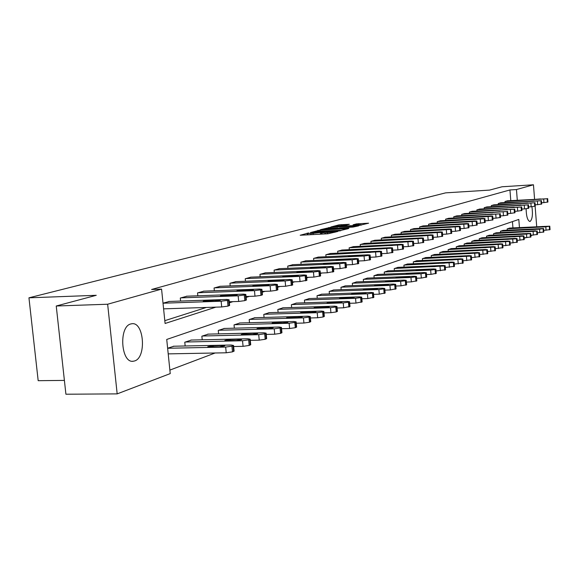 <?xml version="1.0" encoding="UTF-8"?>
<svg xmlns="http://www.w3.org/2000/svg" width="579" height="579" viewBox="0 0 579 579"><rect width="100%" height="100%" fill="white"/><g stroke="black" fill="none" stroke-linecap="round" stroke-linejoin="round"><path stroke-width="0.87" d="M308.708 232.939L300.197 235.248L328.003 233.771L337.846 231.455L325.123 232.852L321.996 232.7L323.552 232.215L322.872 232.186L310.843 233.612L307.775 233.46L308.708 232.939M307.898 234.734L307.116 234.879M322.112 233.974L321.287 234.133M531.927 206.71C532.962 214.425 532.354 219.332 530.118 221.431L529.857 221.482C527.549 220.592 526.304 216.358 526.116 208.787M134.625 360.941L133.235 361.245C121.004 363.446 118.536 326.686 130.745 323.965L131.954 323.726C144.084 321.815 146.632 357.619 134.625 360.941M349.318 224.297L338.976 224.869L330.978 226.961L358.748 225.528L368.606 223.19L356.469 223.899L353.067 224.818L361.144 224.717L355.057 225.542L334.872 226.403L346.018 225.166L349.318 224.297M519.45 227.554L518.806 219.434L166.73 339.453L170.233 373.6L117.175 393.879L65.912 394.219L56.243 306.009L96.259 295.304L28.95 297.823L445.642 192.858L489.595 190.1L502.036 186.771L533.462 184.781L534.576 199.19M56.243 306.009L107.651 304.228L161.57 289.102L165.095 323.473L215.829 307.152M510.787 200.602L509.94 189.955L151.597 289.486L161.57 289.102M509.94 189.955L516.461 189.55L533.462 184.781M320.071 230.08L310.33 232.613L337.825 231.144L348.254 228.654L320.071 230.08L320.165 231.093M320.491 229.668L330.739 227.308L358.589 225.875L352.958 227.084L339.779 227.945L337.369 228.596L338.331 228.64L348.905 228.271L320.498 229.776M28.95 297.823L38.178 380.685L64.392 380.403M164.805 320.672L206.312 307.463M169.35 301.456L163.01 303.179M180.605 301.066L180.301 298.04L187.024 296.195M197.815 295.804L197.526 292.923L203.982 291.143M214.339 290.752L214.064 288.002L220.266 286.294M230.21 285.91L229.957 283.276L235.914 281.64M245.474 281.256L245.235 278.738L250.968 277.153M260.166 276.776L259.935 274.366L265.45 272.847M274.308 272.47L274.091 270.154L279.411 268.692M287.944 268.316L287.734 266.101L292.858 264.683M301.087 264.321L300.892 262.186L305.835 260.825M313.775 260.463L313.586 258.415L318.356 257.098M326.02 256.743L325.839 254.767L330.45 253.493M337.854 253.146L337.68 251.25L342.138 250.019M349.289 249.672L349.13 247.848L353.436 246.654M360.355 246.314L360.196 244.555L364.365 243.404M371.059 243.071L370.915 241.371L374.946 240.249M381.431 239.923L381.286 238.28L385.194 237.202M391.476 236.883L391.339 235.298L395.124 234.249M401.211 233.93L401.073 232.396L404.75 231.383M410.649 231.072L410.518 229.588L414.086 228.604M419.804 228.3L419.688 226.867L423.14 225.911M428.699 225.607L428.576 224.225L431.934 223.291M437.326 223.002L437.217 221.656L440.474 220.751M445.714 220.461L445.606 219.159L448.776 218.283M453.864 218.001L453.755 216.734L456.838 215.88M461.789 215.605L461.687 214.382L464.676 213.55M469.489 213.275L469.395 212.088L472.305 211.277M476.987 211.009L476.893 209.859L479.73 209.07M484.29 208.809L484.196 207.687L486.961 206.92M491.39 206.66L491.303 205.574L493.996 204.828M498.316 204.575L498.229 203.511L500.849 202.788M505.062 202.541L504.975 201.506L507.53 200.797M169.879 370.097L215.12 352.995M512.943 227.894L512.444 221.598M173.924 346.22L167.635 348.232M185.157 345.981L184.781 342.211L191.454 340.047M202.223 339.801L201.861 336.204L208.266 334.126M218.609 333.873L218.269 330.435L224.42 328.445M234.357 328.184L234.032 324.891L239.945 322.981M249.498 322.713L249.194 319.565L254.883 317.719M264.067 317.451L263.778 314.44L269.257 312.66M278.108 312.392L277.833 309.497L283.109 307.789M291.635 307.514L291.367 304.742L296.462 303.085M304.677 302.817L304.431 300.146L309.338 298.554M317.263 298.286L317.031 295.717L321.772 294.183M329.422 293.908L329.198 291.447L333.779 289.956M341.169 289.688L340.951 287.314L345.381 285.874M352.524 285.606L352.322 283.319L356.599 281.922M363.511 281.662L363.308 279.454L367.455 278.108M374.143 277.84L373.954 275.713L377.964 274.41M384.434 274.149L384.253 272.094L388.14 270.827M394.408 270.567L394.234 268.584L397.997 267.36M404.077 267.1L403.91 265.182L407.558 263.995M413.449 263.742L413.29 261.882L416.837 260.731M422.547 260.478L422.395 258.683L425.833 257.568M431.377 257.315L431.232 255.578L434.568 254.492M439.953 254.246L439.816 252.56L443.051 251.503M448.284 251.264L448.146 249.629L451.294 248.608M456.382 248.369L456.252 246.784L459.313 245.786M464.249 245.554L464.126 244.012L467.101 243.042M471.907 242.811L471.791 241.32L474.686 240.379M479.361 240.147L479.246 238.7L482.061 237.781M486.613 237.556L486.498 236.152L489.241 235.255M493.677 235.031L493.561 233.67L496.239 232.794M500.553 232.577L500.444 231.245L503.05 230.399M507.255 230.181L507.153 228.893L509.694 228.061M117.175 393.879L107.651 304.228M535.119 206.211L536.711 226.664M532.282 235.197L530.856 235.74M525.667 237.73L524.14 238.309M517.293 200.218L516.461 189.55M229.356 302.803L232.924 301.652M246.126 297.403L249.31 296.383M262.2 292.236L265.03 291.324M277.631 287.271L280.12 286.467M292.446 282.509L294.631 281.807M306.682 277.927L308.585 277.319M320.375 273.52L322.011 272.998M333.562 269.286L334.944 268.837M346.256 265.196L347.414 264.827M358.502 261.259L359.436 260.955M370.307 257.46L371.045 257.228M381.706 253.797L382.249 253.624M392.707 250.258L393.076 250.135M340.879 230.652L340.148 230.688M312.436 232.193L337.101 230.97L340.119 230.333L320.563 231.072L312.436 232.193M330.602 228.3L324.392 229.146L326.94 229.255L333.214 228.915L337.81 228.003L330.602 228.3M168.214 353.878L226.223 352.785L232.497 351.866L234.082 350.961M173.331 346.235L231.144 345.012L233.54 345.46L231.94 346.162L225.665 347.074L167.635 348.261M222.879 345.533L213.202 345.735L207.774 346.698L219.34 346.85L224.775 345.887L222.879 345.533L222.966 346.474M168.757 301.471L226.671 299.459L229.06 299.777L227.438 300.363L221.135 301.21L163.017 303.208M163.596 308.853L221.699 306.957L221.135 301.21M218.377 300.023L220.266 300.277L214.809 301.145L203.236 301.232L208.693 300.363L218.377 300.023L218.449 300.783M229.602 305.35L228.003 306.11L221.699 306.957M233.648 346.524L243.079 346.336L249.194 345.446L250.7 344.585M190.882 340.061L247.79 338.766L250.179 339.185L248.652 339.859L242.529 340.742L185.338 342.015M239.677 339.28L230.16 339.497L224.876 340.423L236.29 340.539L241.566 339.62L239.677 339.28L239.764 340.191M250.287 340.343L259.233 340.148L265.196 339.28L266.637 338.469M207.723 334.141L263.749 332.773L266.13 333.171L264.675 333.808L258.704 334.662L202.397 336.015M255.788 333.28L246.415 333.511L241.284 334.401L252.531 334.496L257.669 333.598L255.788 333.28L255.867 334.163M186.452 296.209L243.455 294.146L245.836 294.443L244.295 295.008L238.15 295.826L180.865 297.874M229.255 301.775L238.7 301.456L238.15 295.826M235.32 294.711L237.209 294.943L231.904 295.782L220.483 295.891L225.788 295.051L235.32 294.711L235.392 295.435M246.364 299.908L244.837 300.631L238.7 301.456M203.432 291.165L259.544 289.059L261.925 289.334L260.449 289.876L254.463 290.665L198.069 292.757M246.039 296.499L254.992 296.18L254.463 290.665M251.568 289.609L253.45 289.833L248.29 290.636L237.021 290.767L242.181 289.963L251.568 289.609L251.633 290.311M262.439 294.697L260.984 295.377L254.992 296.18M266.246 334.416L274.736 334.206L280.554 333.374L281.93 332.599M223.899 328.459L279.064 327.019L281.437 327.396L280.048 328.003L274.222 328.836L218.782 330.254M271.247 327.526L262.026 327.765L257.025 328.626L268.128 328.684L273.129 327.83L271.247 327.526L271.327 328.373M281.56 328.713L289.616 328.51L295.304 327.692L296.614 326.961M239.445 322.995L293.77 321.49L296.137 321.852L294.812 322.431L289.124 323.241L234.524 324.718M286.098 321.996L277.015 322.242L272.144 323.075L283.102 323.111L287.973 322.279L286.098 321.996L286.178 322.814M296.267 323.234L303.924 323.031L309.483 322.242L310.735 321.548M254.398 317.733L307.912 316.185L310.264 316.525L308.998 317.082L303.439 317.864L249.665 319.398M300.378 316.677L291.432 316.937L286.685 317.733L297.49 317.748L302.238 316.952L300.378 316.677L300.45 317.473M219.738 286.316L274.989 284.173L277.355 284.434L275.959 284.948L270.111 285.715L214.585 287.85M262.121 291.432L270.625 291.121L270.111 285.715M267.158 284.716L269.032 284.926L264.01 285.708L252.9 285.852L257.923 285.078L267.158 284.716L267.223 285.396M277.855 289.695L276.465 290.34L270.625 291.121M235.407 281.655L289.818 279.476L292.178 279.729L290.839 280.214L285.129 280.96L230.449 283.131M277.558 286.569L285.628 286.258L285.129 280.96M282.132 280.019L284 280.214L279.107 280.967L268.142 281.133L282.132 280.019L282.19 280.677M292.663 284.897L285.628 286.258M250.483 277.175L304.076 274.967L306.429 275.199L305.147 275.669L299.567 276.393L245.713 278.593M292.388 281.893L300.052 281.589L299.567 276.393M296.52 275.503L298.388 275.691L293.618 276.415L282.798 276.596L296.52 275.503L296.578 276.132M306.899 280.272L300.052 281.589M310.402 317.965L317.683 317.755L323.111 316.988L324.312 316.329M268.794 312.674L321.519 311.075L323.864 311.401L322.648 311.929L317.212 312.689L264.241 314.274M314.115 311.56L305.307 311.828L300.675 312.602L311.336 312.595L315.968 311.82L314.115 311.56L314.18 312.327M264.987 272.861L317.791 270.632L320.129 270.849L318.906 271.298L313.456 272L260.398 274.229M306.631 277.392L313.927 277.102L313.456 272M310.366 271.153L312.226 271.334L307.572 272.036L296.897 272.231L310.366 271.153L310.424 271.768M320.592 275.836L313.927 277.102M324.001 312.892L330.927 312.689L336.24 311.943L337.391 311.314M282.661 307.804L334.619 306.153L336.949 306.465L335.784 306.971L330.471 307.71L278.275 309.345M327.338 306.638L318.66 306.913L314.136 307.659L324.667 307.63L329.183 306.884L327.338 306.638L327.403 307.377M278.955 268.707L330.993 266.456L333.323 266.658L332.151 267.085L326.817 267.773L274.533 270.024M320.332 273.064L327.273 272.781L326.817 267.773M323.697 266.977L325.543 267.136L321.005 267.816L310.467 268.034L323.697 266.977L323.755 267.563M333.765 271.558L327.273 272.781M337.087 308.006L343.687 307.804L349.984 306.479M296.028 303.099L347.234 301.413L349.557 301.71L348.442 302.195L343.238 302.911L291.794 304.59M340.076 301.891L331.528 302.173L327.113 302.897L337.499 302.853L341.914 302.129L340.076 301.891L340.141 302.614M292.424 264.704L343.709 262.432L346.025 262.627L344.903 263.032L339.685 263.706L288.161 265.971M333.526 268.895L340.134 268.613L339.685 263.706M336.537 262.946L338.375 263.098L333.945 263.756L323.538 263.981L336.537 262.946L336.587 263.517M346.459 267.44L340.134 268.613M349.694 303.295L355.976 303.092L362.128 301.811M308.918 298.569L359.4 296.846L361.709 297.121L360.637 297.592L355.549 298.294L304.836 300.009M352.365 297.317L343.933 297.606L339.62 298.308L349.875 298.243L354.189 297.541L352.365 297.317L352.423 298.011M305.415 260.839L355.969 258.552L358.271 258.733L357.192 259.124L352.09 259.776L301.304 262.063M346.228 264.878L352.524 264.603L352.09 259.776M348.92 259.059L350.744 259.204L346.416 259.841L336.146 260.08L348.92 259.059L348.963 259.616M358.698 263.467L352.524 264.603M361.853 298.75L367.839 298.547L373.839 297.317M321.367 294.197L371.139 292.438L373.433 292.699L372.406 293.148L367.419 293.835L317.422 295.579M364.213 292.909L351.685 293.879L361.817 293.799L366.029 293.119L364.213 292.909L364.271 293.582M317.951 257.112L367.795 254.811L370.09 254.984L369.055 255.361L364.053 255.998L313.984 258.292M358.473 260.999L364.473 260.731L364.053 255.998M360.855 255.31L362.678 255.448L358.444 256.07L348.305 256.316L360.855 255.31L360.905 255.853M370.502 259.638L364.473 260.731M373.578 294.364L379.288 294.161L385.144 292.974M333.388 289.97L382.466 288.183L384.745 288.436L383.761 288.863L378.876 289.529L329.581 291.309M375.655 288.646L363.337 289.609L373.339 289.507L377.465 288.849L375.655 288.646L375.713 289.297M330.059 253.515L379.209 251.199L381.489 251.358L380.497 251.72L326.223 254.651M370.292 257.257L376.003 257.004L375.597 252.343M372.384 251.691L374.193 251.822L370.053 252.422L360.037 252.683L372.384 251.691L372.427 252.212M381.894 255.94L376.003 257.004M384.897 290.122L390.34 289.927L396.065 288.776M345.004 285.888L393.409 284.072L395.674 284.311L394.726 284.723L389.942 285.375L341.321 287.184M386.7 284.535L374.591 285.476L384.47 285.367L388.502 284.723L386.7 284.535L386.758 285.165M341.762 250.034L390.232 247.711L392.497 247.863L391.542 248.21L338.056 251.134M381.691 253.645L387.141 253.392L386.743 248.818M383.515 248.203L385.317 248.319L381.264 248.905L371.378 249.173L383.515 248.203L383.559 248.702M392.895 252.364L387.141 253.392M395.826 286.033L401.023 285.838L406.617 284.723M356.237 281.937L403.983 280.098L406.241 280.33L405.329 280.721L400.632 281.358L352.676 283.189M397.382 280.554L385.462 281.481L395.218 281.358L399.17 280.735L397.382 280.554L397.44 281.17M353.074 246.676L400.885 244.338L403.143 244.483L402.224 244.816L349.484 247.74M392.7 250.157L397.903 249.911L397.512 245.409M394.277 244.823L396.065 244.939L392.099 245.503L382.328 245.778L394.277 244.823L394.321 245.315M403.527 248.912L397.903 249.911M406.386 282.074L411.351 281.886L416.822 280.801M367.1 278.123L414.209 276.255L416.453 276.473L415.57 276.856L410.967 277.471L363.655 279.331M407.71 276.711L395.985 277.623L405.618 277.486L409.491 276.885L407.71 276.711L407.761 277.305M364.017 243.419L411.191 241.081L413.428 241.211L412.545 241.537L360.543 244.447M403.339 246.784L408.311 246.545L407.927 242.116M404.678 241.559L406.458 241.667L402.571 242.217L392.924 242.5L404.678 241.559L404.721 242.036M413.804 245.576L408.311 246.545M416.605 278.238L421.338 278.058L426.694 277.008M377.624 274.424L424.11 272.543L426.332 272.745L425.485 273.114L420.969 273.722L374.287 275.597M417.705 272.991L406.161 273.889L415.686 273.744L419.471 273.15L417.705 272.991L417.756 273.563M374.606 240.271L421.157 237.926L423.379 238.049L422.532 238.36L371.248 241.269M413.623 243.513L418.371 243.281L418.002 238.924M414.745 238.396L416.511 238.497L412.704 239.04L403.172 239.33L414.745 238.396L414.781 238.859M423.748 242.348L418.371 243.281M426.484 274.533L431.015 274.352L436.255 273.339M387.807 270.842L433.685 268.946L435.9 269.141L435.082 269.496L430.653 270.082L384.579 271.978M427.382 269.387L416.011 270.277L425.42 270.118L429.14 269.539L427.382 269.387L427.432 269.944M384.869 237.216L430.805 234.871L433.02 234.994L432.195 235.291L381.612 238.186M423.582 240.357L428.113 240.133L427.751 235.841M424.487 235.342L426.245 235.436L422.518 235.964L413.095 236.254L424.487 235.342L424.53 235.791M433.374 239.221L428.113 240.133M436.052 270.943L445.512 269.778M397.679 267.368L442.964 265.457L445.164 265.645L444.375 265.985L394.552 268.468M436.754 265.899L425.558 266.774L434.858 266.601L438.498 266.043L436.754 265.899L436.798 266.441M394.806 234.263L440.149 231.918L442.349 232.027L441.553 232.317L391.65 235.204M433.208 237.296L437.543 237.079L437.188 232.852M433.924 232.382L435.669 232.469L432.014 232.982L422.706 233.279L433.924 232.382L433.961 232.816M442.696 236.196L437.543 237.079M445.316 267.462L454.479 266.333M407.254 264.01L451.96 262.077L454.139 262.258L453.379 262.584L404.214 265.073M445.837 262.511L434.807 263.38L443.992 263.199L447.567 262.656L445.837 262.511L445.881 263.04M404.439 231.397L449.21 229.052L451.388 229.154L450.621 229.429L401.385 232.309M442.537 234.329L446.684 234.119L446.337 229.957M443.073 229.508L444.802 229.595L441.22 230.087L432.021 230.399L443.073 229.508L443.109 229.928M451.729 233.257L446.684 234.119M454.291 264.089L463.178 262.989M416.533 260.745L460.674 258.806L462.845 258.972L462.114 259.291L413.587 261.78M454.638 259.233L443.775 260.087L452.858 259.899L456.361 259.37L454.638 259.233L454.681 259.747M413.782 228.618L457.989 226.273L460.153 226.375L459.415 226.635L410.822 229.501M451.577 231.455L455.543 231.253L455.203 227.156M451.938 226.729L453.661 226.802L450.144 227.294L441.053 227.605L451.938 226.729L451.975 227.134M460.486 230.413L455.543 231.253M462.997 260.818L471.61 259.747M425.543 257.575L469.135 255.629L471.284 255.788L470.575 256.099L422.684 258.581M463.186 256.056L452.474 256.895L461.449 256.7L464.894 256.186L463.186 256.056L463.222 256.555M422.851 225.926L466.5 223.581L468.657 223.668L467.941 223.928L419.97 226.78M460.341 228.669L464.134 228.466L463.801 224.435M460.537 224.03L462.252 224.102L458.8 224.572L449.811 224.891L460.537 224.03L460.573 224.428M468.983 227.656L464.134 228.466M471.436 257.641L479.796 256.606M434.286 254.507L477.342 252.545L479.477 252.697L478.797 252.994L431.514 255.477M471.472 252.965L460.913 253.797L469.793 253.595L473.173 253.088L471.472 252.965L471.509 253.45M431.652 223.306L474.766 220.968L476.901 221.048L476.213 221.301L428.858 224.138M468.845 225.962L472.464 225.767L472.146 221.793M468.881 221.41L470.582 221.475L467.195 221.938L458.307 222.264L468.881 221.41L468.918 221.793M477.219 224.978L472.464 225.767M479.629 254.557L487.742 253.551M442.776 251.518L485.311 249.556L487.431 249.701L486.773 249.983L440.083 252.466M479.521 249.969L469.113 250.787L477.885 250.577L481.207 250.085L479.521 249.969L479.557 250.439M440.199 220.765L482.785 218.428L484.913 218.507L484.239 218.746L437.485 221.576M477.089 223.335L480.556 223.147L480.237 219.231M476.987 218.869L478.674 218.927L475.345 219.383L466.558 219.709L476.987 218.869L477.016 219.246M485.224 222.379L480.556 223.147M487.583 251.568L495.465 250.584M451.034 248.615L493.047 246.647L495.161 246.784L494.517 247.059L448.414 249.542M487.337 247.059L477.074 247.87L485.752 247.653L489.016 247.168L487.337 247.059L487.373 247.515M448.508 218.297L490.579 215.96L492.686 216.032L492.041 216.271L445.866 219.079M485.093 220.787L488.415 220.606L488.104 216.749M484.855 216.394L486.534 216.452L483.262 216.893L474.57 217.226L484.855 216.394L484.884 216.763M492.997 219.854L488.415 220.606M495.306 248.659L502.963 247.696M459.053 245.8L500.567 243.824L502.666 243.954L502.044 244.222L456.505 246.69M494.936 244.229L484.811 245.026L493.395 244.808L496.601 244.338L494.936 244.229L494.965 244.678M456.578 215.895L499.612 213.861L454.016 216.662M492.867 218.305L496.051 218.131L495.747 214.331M492.505 213.998L482.358 214.816L492.534 214.353M500.242 213.637L500.546 217.429L496.051 218.131M502.811 245.829L510.251 244.895M466.855 243.057L507.877 241.074L509.961 241.204L509.354 241.465L464.372 243.925M502.319 241.479L492.331 242.268L500.821 242.036L503.969 241.581L502.319 241.479L502.355 241.913M464.423 213.564L506.98 211.523L461.933 214.302M500.422 215.902L503.469 215.728L503.173 211.979M499.938 211.661L489.928 212.471L499.966 212.008M507.884 215.019L503.469 215.728M510.106 243.079L517.344 242.174M474.44 240.386L514.984 238.41L517.054 238.526L516.468 238.78L472.03 241.233M509.498 238.809L499.641 239.583L508.044 239.351L511.141 238.903L509.498 238.809L509.534 239.228M472.059 211.292L514.138 209.243L469.634 212.015M507.769 213.557L510.685 213.398L510.389 209.692M507.161 209.395L497.289 210.199L507.19 209.736M514.724 209.033L515.02 212.725L510.685 213.398M517.206 240.408L524.241 239.518M481.822 237.795L521.903 235.812L523.959 235.921L523.387 236.167L479.477 238.62M516.482 236.203L506.755 236.977L515.071 236.731L518.118 236.297L516.482 236.203L516.519 236.616M479.492 209.084L521.1 207.029L477.132 209.786M514.905 211.284L517.698 211.125L517.409 207.47M514.195 207.188L504.454 207.977L514.224 207.521M521.961 210.445L517.698 211.125M524.104 237.803L530.95 236.97L530.675 233.388L489.009 235.269M530.675 233.388L526.499 234.082L486.729 236.073M523.286 233.677L513.682 234.437L521.903 234.191L524.907 233.757L523.286 233.677L523.315 234.075M486.722 206.935L527.882 204.879L484.428 207.615M521.853 209.062L524.523 208.91L524.248 205.313M521.035 205.038L511.423 205.82L521.064 205.364M528.432 204.677L528.714 208.274L524.523 208.91M530.82 235.269L537.486 234.43M496.015 232.809L535.184 230.818L536.675 231.151L493.786 233.59M529.908 231.209L520.427 231.962L528.562 231.709L531.515 231.289L529.908 231.209L529.937 231.6M493.764 204.836L534.475 202.78L491.528 205.502M528.605 206.906L531.175 206.761L530.9 203.207M527.701 202.947L518.205 203.721L527.722 203.265M535.018 202.585L535.293 206.138L531.175 206.761M537.355 232.801L543.847 232.005L543.58 228.517L502.833 230.406M543.58 228.517L539.541 229.183L500.661 231.173M536.349 228.806L526.991 229.552L535.039 229.298L537.949 228.886L536.349 228.806L536.378 229.19M500.625 202.802L540.902 200.739L498.447 203.446M535.184 204.807L537.645 204.669L537.37 201.159M534.185 200.913L524.813 201.673L534.214 201.217M541.691 204.032L537.645 204.669M543.724 230.399L550.05 229.624L549.782 226.179L509.477 228.075M549.782 226.179L545.809 226.83L507.363 228.814M542.632 226.469L533.389 227.2L541.358 226.946L544.224 226.541L542.632 226.469L542.661 226.845M507.313 200.812L547.162 198.749L505.192 201.441M541.597 202.766L543.949 202.628L543.681 199.162M540.511 198.93L531.254 199.683L540.533 199.227M547.929 202.006L543.949 202.628M307.297 234.835L307.138 233.127M335.632 232.063L335.588 231.607M321.461 234.082L321.302 232.374M310.945 234.676L310.843 233.612M313.239 234.553L313.138 233.489M320.469 234.169L320.325 232.628M325.217 233.923L325.123 232.852M327.533 233.8L327.432 232.729M334.669 232.317L334.626 231.868M317.965 231.267L317.878 230.341M339.699 230.949L339.663 230.514M328.662 228.444L328.582 227.561M330.833 228.285L330.739 227.308M337.709 228.488L337.673 228.054M356.541 224.717L356.469 223.899M358.676 224.601L358.589 223.646M339.048 225.723L338.976 224.869M341.176 225.564L341.096 224.616M225.665 347.074L226.223 352.785M231.94 346.162L232.497 351.866M233.033 345.75L233.59 351.446M213.325 346.973L213.202 345.735M229.103 305.748L228.539 300.016M228.003 306.11L227.438 300.363M208.693 300.363L208.787 301.355M242.529 340.742L243.079 346.336M248.652 339.859L249.194 345.446M249.694 339.46L250.237 345.041M230.276 340.676L230.16 339.497M258.704 334.662L259.233 340.148M264.675 333.808L265.196 339.28M265.674 333.432L266.202 338.896M246.531 334.633L246.415 333.511M245.894 300.284L245.351 294.675M244.837 300.631L244.295 295.008M225.788 295.051L225.882 295.999M261.99 295.051L261.462 289.551M260.984 295.377L260.449 289.876M242.181 289.963L242.268 290.861M274.222 328.836L274.736 334.206M280.048 328.003L280.554 333.374M281.01 327.642L281.517 332.997M262.128 328.843L262.026 327.765M289.124 323.241L289.616 328.51M294.812 322.431L295.304 327.692M295.739 322.083L296.231 327.338M277.117 323.27L277.015 322.242M303.439 317.864L303.924 323.031M308.998 317.082L309.483 322.242M309.888 316.742L310.366 321.895M291.526 317.922L291.432 316.937M277.442 290.028L276.928 284.636M276.465 290.34L275.959 284.948M257.923 285.078L258.002 285.939M292.272 285.201L291.773 279.918M291.338 285.505L290.839 280.214M273.035 280.381L273.114 281.206M306.53 280.562L306.045 275.38M305.632 280.858L305.147 275.669M287.568 275.872L287.64 276.661M317.212 312.689L317.683 317.755M322.648 311.929L323.111 316.988M323.502 311.603L323.972 316.662M305.394 312.776L305.307 311.828M320.238 276.103L319.767 271.023M319.376 276.386L318.906 271.298M301.543 271.529L301.616 272.282M330.471 307.71L330.927 312.689M335.784 306.971L336.24 311.943M336.609 306.66L337.065 311.625M318.739 307.818L318.66 306.913M333.432 271.812L332.983 266.825M332.607 272.087L332.151 267.085M315.005 267.346L315.07 268.077M343.238 302.911L343.687 307.804M348.442 302.195L348.884 307.073M349.238 301.891L349.673 306.769M331.608 303.049L331.528 302.173M346.148 267.679L345.706 262.779M345.345 267.939L344.903 263.032M327.975 263.322L328.04 264.017M355.549 298.294L355.976 303.092M360.637 297.592L361.064 302.383M361.405 297.302L361.832 302.086M344.006 298.446L343.933 297.606M358.401 263.691L357.967 258.878M357.627 263.944L357.192 259.124M340.474 259.443L340.539 260.109M367.419 293.835L367.839 298.547M372.406 293.148L372.825 297.859M373.144 292.873L373.564 297.577M355.976 294.002L355.904 293.198M370.22 259.848L369.8 255.122M369.474 260.094L369.055 255.361M352.539 255.694L352.597 256.338M378.876 289.529L379.288 294.161M383.761 288.863L384.166 293.495M384.478 288.595L384.883 293.22M367.527 289.717L367.462 288.943M381.619 256.142L381.214 251.489M380.902 256.374L380.497 251.72M364.177 252.082L364.234 252.697M389.942 285.375L390.34 289.927M394.726 284.723L395.124 289.276M395.421 284.463L395.812 289.008M378.688 285.577L378.623 284.832M392.634 252.56L392.236 247.986M391.94 252.784L391.542 248.21M375.424 248.586L375.481 249.18M400.632 281.358L401.023 285.838M405.329 280.721L405.713 285.201M405.995 280.475L406.378 284.948M389.479 281.582L389.414 280.858M403.281 249.093L402.89 244.599M402.608 249.31L402.224 244.816M386.294 245.214L386.345 245.786M410.967 277.471L411.351 281.886M415.57 276.856L415.954 281.264M416.221 276.61L416.598 281.01M399.915 277.71L399.85 277.023M413.572 245.749L413.196 241.327M412.921 245.959L412.545 241.537M396.81 241.95L396.854 242.5M420.969 273.722L421.338 278.058M425.485 273.114L425.854 277.45M426.108 272.883L426.477 277.211M410.012 273.968L409.954 273.302M423.531 242.507L423.155 238.164M422.902 242.717L422.532 238.36M406.979 238.787L407.023 239.322M430.653 270.082L431.015 274.352M435.082 269.496L435.444 273.758M435.69 269.264L436.045 273.527M419.782 270.35L419.732 269.698M433.164 239.373L432.803 235.096M432.556 239.576L432.195 235.291M416.829 235.733L416.873 236.246M440.026 266.564L440.38 270.762M444.375 265.985L444.73 270.183M444.961 265.768L445.316 269.959M429.256 266.839L429.198 266.217M442.494 236.341L442.146 232.128M441.907 236.529L441.553 232.317M426.361 232.772L426.405 233.272M449.109 263.148L449.449 267.288M453.379 262.584L453.726 266.724M453.95 262.374L454.291 266.506M438.433 263.438L438.383 262.837M451.54 233.395L451.193 229.248M450.969 233.583L450.621 229.429M435.603 229.899L435.647 230.384M457.909 259.841L458.25 263.923M462.114 259.291L462.447 263.365M462.664 259.088L462.997 263.156M447.328 260.137L447.277 259.558M460.305 230.551L459.965 226.461M459.755 230.724L459.415 226.635M444.571 227.12L444.607 227.583M466.45 256.635L466.783 260.651M470.575 256.099L470.908 260.109M471.111 255.896L471.444 259.906M455.962 256.946L455.912 256.381M468.809 227.779L468.476 223.755M468.266 227.96L467.941 223.928M453.263 224.42L453.299 224.869M474.737 253.522L475.062 257.481M478.797 252.994L479.115 256.946M479.311 252.799L479.636 256.75M464.336 253.841L464.293 253.291M477.053 225.101L476.734 221.135M476.531 225.267L476.213 221.301M461.695 221.8L461.731 222.235M482.777 250.504L483.096 254.405M486.773 249.983L487.084 253.884M487.272 249.795L487.59 253.689M472.471 250.83L472.428 250.294M485.064 222.495L484.746 218.587M484.558 222.662L484.239 218.746M469.887 219.253L469.924 219.68M490.594 247.573L490.898 251.416M494.517 247.059L494.828 250.902M495.002 246.878L495.313 250.714M480.375 247.899L480.331 247.385M492.838 219.962L492.534 216.112M492.353 220.121L492.041 216.271M477.841 216.785L477.878 217.197M498.179 244.722L498.483 248.507M502.044 244.222L502.348 248.007M502.514 244.041L502.818 247.826M488.054 245.055L488.017 244.562M500.394 217.509L500.097 213.709M499.916 217.661L499.612 213.861M485.578 214.382L485.607 214.78M505.554 241.95L505.858 245.684M509.354 241.465L509.65 245.199M509.817 241.284L510.113 245.018M495.523 242.297L495.479 241.812M507.74 215.12L507.443 211.371M507.276 215.272L506.98 211.523M493.091 212.052L493.12 212.435M512.726 239.257L513.023 242.941M516.468 238.78L516.758 242.463M516.917 238.606L517.206 242.29M502.782 239.605L502.746 239.134M514.883 212.797L514.593 209.099M514.427 212.942L514.138 209.243M500.401 209.779L500.43 210.155M519.71 236.637L519.993 240.271M523.387 236.167L523.677 239.8M523.829 236L524.111 239.634M509.846 236.992L509.81 236.536M521.831 210.539L521.541 206.891M521.389 210.676L521.1 207.029M507.508 207.572L507.537 207.933M526.499 234.082L526.774 237.672M530.125 233.627L530.4 237.209M530.545 233.46L530.827 237.043M516.721 234.444L516.685 234.003M528.591 208.339L528.309 204.742M528.164 208.476L527.882 204.879M533.107 231.6L533.382 235.146M536.675 231.151L536.95 234.69M537.095 230.992L537.37 234.531M523.416 231.969L523.38 231.542M535.17 206.196L534.895 202.65M534.75 206.334L534.475 202.78M539.541 229.183L539.809 232.678M543.059 228.741L543.334 232.237M543.464 228.589L543.732 232.078M529.93 229.559L529.901 229.139M541.575 204.112L541.307 200.609M541.17 204.242L540.902 200.739M545.809 226.83L546.077 230.283M549.283 226.396L549.543 229.841M549.674 226.244L549.934 229.689M536.284 227.207L536.255 226.802M547.821 202.085L547.553 198.626M547.423 202.209L547.162 198.749M133.235 361.245L132.403 361.26M307.905 234.835L307.782 233.547M322.119 234.082L322.004 232.787M340.163 230.847L340.119 230.333M324.435 229.595L324.399 229.212M337.854 228.452L337.81 228.003M334.915 226.838L334.879 226.461M361.187 225.195L361.144 224.717M233.54 345.46L234.104 351.149M229.617 305.502L229.06 299.777M250.179 339.185L250.721 344.758M266.13 333.171L266.651 338.635M246.379 300.052L245.836 294.443M262.446 294.827L261.925 289.334M281.437 327.396L281.944 332.751M296.137 321.852L296.629 327.106M310.264 316.525L310.749 321.678M277.869 289.818L277.355 284.434M292.677 285.006L292.178 279.729M306.906 280.381L306.429 275.199M323.864 311.401L324.327 316.452M320.6 275.93L320.129 270.849M336.949 306.465L337.398 311.422M333.779 271.645L333.323 266.658M349.557 301.71L349.991 306.581M346.466 267.52L346.025 262.627M361.709 297.121L362.136 301.912M358.705 263.546L358.271 258.733M373.433 292.699L373.846 297.403M370.509 259.71L370.09 254.984M384.745 288.436L385.151 293.054M381.894 256.005L381.489 251.358M395.674 284.311L396.072 288.856M392.895 252.43L392.497 247.863M406.241 280.33L406.624 284.796M403.527 248.97L403.143 244.483M416.453 276.473L416.829 280.873M413.804 245.634L413.428 241.211M426.332 272.745L426.701 277.073M423.756 242.398L423.379 238.049M435.9 269.141L436.255 273.397M433.381 239.272L433.02 234.994M445.164 265.645L445.512 269.836M442.703 236.239L442.349 232.027M454.139 262.258L454.486 266.383M451.736 233.301L451.388 229.154M462.845 258.972L463.178 263.04M460.493 230.456L460.153 226.375M471.284 255.788L471.617 259.797M468.983 227.692L468.657 223.668M479.477 252.697L479.803 256.649M477.226 225.014L476.901 221.048M487.431 249.701L487.75 253.588M485.224 222.416L484.913 218.507M495.161 246.784L495.465 250.62M492.997 219.89L492.686 216.032M502.666 243.954L502.963 247.732M509.961 241.204L510.258 244.931M507.884 215.048L507.588 211.299M517.054 238.526L517.344 242.203M523.959 235.921L524.241 239.554M521.961 210.466L521.672 206.826M537.211 230.92L537.486 234.459M541.691 204.054L541.423 200.551M547.929 202.028L547.669 198.568"/></g></svg>
